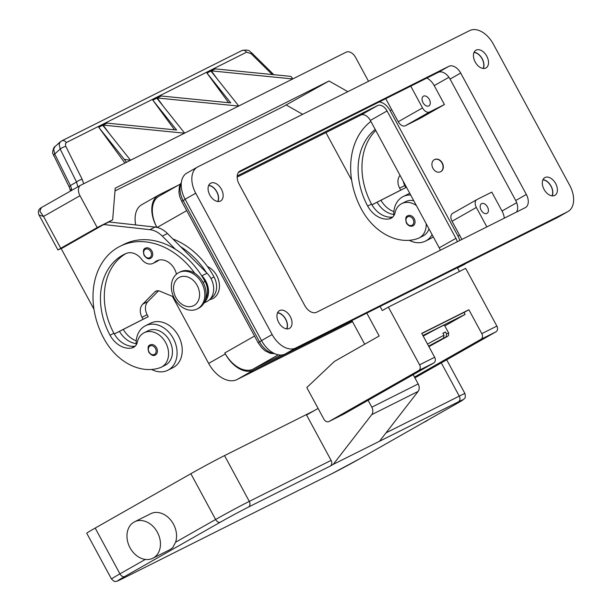 <?xml version="1.0" encoding="UTF-8"?>
<svg xmlns="http://www.w3.org/2000/svg" width="612" height="612" viewBox="0 0 612 612"><rect width="100%" height="100%" fill="white"/><g stroke="black" fill="none" stroke-linecap="round" stroke-linejoin="round"><path stroke-width="0.92" d="M237.219 175.935L377.596 105.57A9.058 5.76 -119.6 0 1 387.059 110.948L455.94 238.336A9.058 5.76 -119.6 0 1 457.233 241.763M440.265 250.27A9.058 5.76 60.4 0 0 439.232 247.829L370.352 120.442A9.058 5.76 60.4 0 0 360.896 115.056L237.165 177.082M352.022 320.787L253.728 370.061A27.165 17.281 -119.6 0 1 225.354 353.927L224.811 352.933A27.165 17.281 60.4 0 0 253.184 369.067L281.176 355.037M172.385 296.353L208.646 363.421A27.165 17.281 60.4 0 0 237.02 379.555L352.497 321.667M180.31 184.082L159.043 196.161A27.165 17.281 60.4 0 0 156.947 227.412L156.473 226.532A27.165 17.281 -119.6 0 1 158.508 195.167A27.165 17.281 -119.6 0 1 159.013 194.899L178.176 185.291M158.508 195.167L141.808 204.66A27.165 17.281 60.4 0 0 135.703 224.933M465.663 263.55A27.165 17.281 -119.6 0 1 464.21 264.537A27.165 17.281 -119.6 0 1 463.697 264.805L457.493 267.918M516.482 212.066A11.314 7.199 60.4 0 0 515.709 200.514L450.057 79.093A11.314 7.199 60.4 0 0 438.238 72.369L238.351 172.561M304.768 305.533L239.116 184.113A11.314 7.199 -119.6 0 1 239.965 171.046A11.314 7.199 -119.6 0 1 240.179 170.932L448.864 66.326A11.314 7.199 -119.6 0 1 460.691 73.05L526.343 194.471A11.314 7.199 -119.6 0 1 525.494 207.537A11.314 7.199 -119.6 0 1 525.28 207.652L316.595 312.258A11.314 7.199 -119.6 0 1 304.768 305.533M295.795 347.983L567.607 211.737A22.636 14.397 60.4 0 0 568.028 211.507A22.636 14.397 60.4 0 0 569.726 185.375L493.31 44.049A22.636 14.397 60.4 0 0 469.664 30.6L197.852 166.854A22.636 14.397 60.4 0 0 197.431 167.076A22.636 14.397 60.4 0 0 195.733 193.216L272.149 334.542A22.636 14.397 60.4 0 0 295.795 347.983L285.161 354.027L556.974 217.78A22.636 14.397 60.4 0 0 557.394 217.551L568.028 211.507M221.399 189.2A10.19 6.48 -119.6 0 1 220.641 200.965A10.19 6.48 -119.6 0 1 209.809 195.014A10.19 6.48 -119.6 0 1 210.574 183.256A10.19 6.48 -119.6 0 1 221.399 189.2M486.769 56.182A10.19 6.48 -119.6 0 1 486.004 67.94A10.19 6.48 -119.6 0 1 475.18 61.996A10.19 6.48 -119.6 0 1 475.937 50.23A10.19 6.48 -119.6 0 1 486.769 56.182M555.65 183.569A10.19 6.48 -119.6 0 1 554.885 195.335A10.19 6.48 -119.6 0 1 544.06 189.383A10.19 6.48 -119.6 0 1 544.818 177.625A10.19 6.48 -119.6 0 1 555.65 183.569M290.279 316.595A10.19 6.48 -119.6 0 1 289.522 328.353A10.19 6.48 -119.6 0 1 278.69 322.409A10.19 6.48 -119.6 0 1 279.454 310.644A10.19 6.48 -119.6 0 1 290.279 316.595M217.933 201.501A10.19 6.48 60.4 0 0 216.847 191.793A10.19 6.48 60.4 0 0 208.723 185.306M483.296 68.483A10.19 6.48 60.4 0 0 482.218 58.767A10.19 6.48 60.4 0 0 474.093 52.28M552.177 195.871A10.19 6.48 60.4 0 0 551.098 186.163A10.19 6.48 60.4 0 0 542.974 179.676M286.814 328.896A10.19 6.48 60.4 0 0 285.728 319.181A10.19 6.48 60.4 0 0 277.603 312.694M197.431 167.076L186.805 173.12A22.636 14.397 60.4 0 0 185.107 199.252L261.523 340.578A22.636 14.397 60.4 0 0 285.161 354.027M459.757 240.501A13.579 8.637 60.4 0 0 457.975 236.048L390.173 110.65A13.579 8.637 60.4 0 0 379.149 101.982M486.861 226.907L476.343 207.453A6.793 4.322 -119.6 0 1 476.847 199.611A6.793 4.322 -119.6 0 1 476.978 199.543L491.788 192.114L502.016 211.025A13.579 8.637 -119.6 0 1 504.288 218.178M426.893 78.053A13.579 8.637 -119.6 0 1 434.214 85.626L444.434 104.537L420.138 118.338L405.32 125.766A6.793 4.322 60.4 0 1 398.228 121.734L385.759 98.67M434.574 159.579A6.793 5.24 63.4 0 1 434.696 159.51A6.793 5.24 63.4 0 1 442.361 163.113A6.793 5.24 63.4 0 1 440.969 171.559A6.793 5.24 63.4 0 1 440.785 171.658A6.793 5.24 63.4 0 1 440.655 171.72M440.709 171.681A6.793 5.24 63.4 0 1 440.525 171.781A6.793 5.24 63.4 0 1 432.868 168.185A6.793 5.24 63.4 0 1 434.252 159.74A6.793 5.24 63.4 0 1 434.443 159.64A6.793 5.24 63.4 0 1 442.101 163.243A6.793 5.24 63.4 0 1 440.709 171.681M208.631 185.497A9.96 6.334 -119.6 0 1 216.717 191.854A9.96 6.334 -119.6 0 1 217.711 201.478M474.002 52.479A9.96 6.334 -119.6 0 1 482.088 58.836A9.96 6.334 -119.6 0 1 483.082 68.46M542.882 179.874A9.96 6.334 -119.6 0 1 550.968 186.224A9.96 6.334 -119.6 0 1 551.963 195.848M277.511 312.893A9.96 6.334 -119.6 0 1 285.597 319.25A9.96 6.334 -119.6 0 1 286.592 328.873M207.437 266.48A18.108 13.969 63.4 0 1 219.134 282.384A18.108 13.969 63.4 0 1 213.19 298.388A18.108 13.969 63.4 0 1 209.572 299.658M461.869 239.437L452.046 221.261A6.793 4.322 -119.6 0 1 452.551 213.42A6.793 4.322 -119.6 0 1 452.681 213.351L476.725 199.68M481.124 210.115A5.569 3.542 -119.6 0 1 481.537 203.689A5.569 3.542 -119.6 0 1 487.458 206.94A5.569 3.542 -119.6 0 1 487.045 213.366A5.569 3.542 -119.6 0 1 481.124 210.115M410.751 86.147L422.525 107.926A6.793 4.322 60.4 0 0 429.624 111.958L444.434 104.537M422.999 102.625A5.569 3.542 -119.6 0 1 423.42 96.199A5.569 3.542 -119.6 0 1 429.341 99.45A5.569 3.542 -119.6 0 1 428.92 105.876A5.569 3.542 -119.6 0 1 422.999 102.625M426.197 223.724A19.24 14.841 63.4 0 1 419.021 238.007A19.24 14.841 63.4 0 1 417.621 238.596A53.542 41.295 63.4 0 1 361.608 209.495A72.438 55.86 63.4 0 1 370.88 121.413M375.21 129.423A63.38 48.876 -116.6 0 0 367.682 206.045A22.636 17.457 -116.6 0 0 389.102 218.92A11.314 8.729 -116.6 0 0 391.053 218.285A11.314 8.729 -116.6 0 0 395.023 212.846A19.24 14.841 63.4 0 1 401.778 203.605A19.24 14.841 63.4 0 1 403.178 203.016A19.24 14.841 63.4 0 1 416.351 205.517M413.085 225.782A5.661 4.361 63.4 0 1 412.932 225.859C410.453 226.83 408.281 225.897 406.414 223.043C405.213 218.698 405.695 216.266 407.86 215.745A5.661 4.361 63.4 0 1 414.194 218.645A5.661 4.361 63.4 0 1 413.085 225.782M401.778 203.605L405.641 201.662A19.24 14.841 63.4 0 1 407.041 201.073A19.24 14.841 63.4 0 1 413.758 200.705M375.76 130.44A63.38 48.876 -116.6 0 0 371.545 204.11A22.636 17.457 -116.6 0 0 371.935 204.806A22.636 17.457 -116.6 0 0 392.827 217M432.095 234.625A24.901 19.202 63.4 0 1 426.097 240.761A24.901 19.202 63.4 0 1 425.417 241.128A24.901 19.202 63.4 0 1 409.252 240.302M393.845 215.73A24.901 19.202 63.4 0 1 402.421 196.972A24.901 19.202 63.4 0 1 403.101 196.605A24.901 19.202 63.4 0 1 410.675 195.014M425.417 241.128L430.573 238.542A24.901 19.202 -116.6 0 0 431.253 238.175A24.901 19.202 -116.6 0 0 433.273 236.806M429.012 228.926A19.24 14.841 63.4 0 1 422.884 236.064L419.021 238.007M409.78 193.361A24.901 19.202 -116.6 0 0 408.258 194.027L403.101 196.605M380.939 200.262A22.636 17.457 -116.6 0 0 393.891 211.637M371.951 204.844L377.084 202.228A22.636 17.457 -116.6 0 0 393.791 214.475M400.049 175.353A11.314 8.729 -116.6 0 0 399.636 188.144L400.715 190.133L371.935 204.806M400.715 190.133L405.863 187.555L404.792 185.558A11.314 8.729 63.4 0 1 403.3 181.366M377.084 202.228L405.863 187.555M351.625 180.112L325.921 132.59M172.875 238.955A72.438 55.86 63.4 0 1 214.032 276.961A16.975 13.089 63.4 0 1 216.044 291.121A16.975 13.089 63.4 0 1 210.757 298.335M123.295 329.409A22.636 17.457 -116.6 0 0 136.254 340.785M347.83 91.67L329.049 80.983L115.209 188.175L112.662 219.815L108.89 221.957L155.02 227.083A22.636 17.457 63.4 0 1 167.459 233.516L180.601 246.697A72.438 55.86 63.4 0 1 206.473 272.654L207.063 273.235A18.108 13.969 63.4 0 1 206.894 301.555L203.926 303.047M158.569 290.799L147.875 301.586A11.314 8.729 -116.6 0 0 147.148 314.706L148.226 316.702L119.447 331.375A22.636 17.457 -116.6 0 0 136.155 343.623M145.465 325.752L150.621 323.174A24.901 19.202 63.4 0 1 178.712 336.378A24.901 19.202 63.4 0 1 173.617 367.322A24.901 19.202 63.4 0 1 172.936 367.69L167.78 370.275A24.901 19.202 -116.6 0 0 168.461 369.908A24.901 19.202 -116.6 0 0 173.563 338.964A24.901 19.202 -116.6 0 0 145.465 325.752A24.901 19.202 -116.6 0 0 144.784 326.12A24.901 19.202 -116.6 0 0 136.208 344.877M151.615 369.449A24.901 19.202 -116.6 0 0 167.78 370.275M176.447 274.199A15.843 12.217 -116.6 0 0 156.764 260.857A15.843 12.217 -116.6 0 0 154.66 262.296A11.314 8.729 63.4 0 1 153.161 263.321A11.314 8.729 63.4 0 1 141.655 259.32A15.843 12.217 -116.6 0 0 126.003 253.506A63.38 48.876 -116.6 0 0 124.16 254.37A63.38 48.876 -116.6 0 0 110.038 335.192A22.636 17.457 -116.6 0 0 131.458 348.067A11.314 8.729 -116.6 0 0 133.416 347.432A11.314 8.729 -116.6 0 0 137.386 341.993A19.24 14.841 63.4 0 1 144.134 332.752L148.005 330.809A19.24 14.841 63.4 0 1 149.405 330.22A19.24 14.841 63.4 0 1 170.312 342.253A19.24 14.841 63.4 0 1 165.248 365.211L161.377 367.154A19.24 14.841 63.4 0 1 159.977 367.743A53.542 41.295 63.4 0 1 103.964 338.65A72.438 55.86 63.4 0 1 120.12 246.269A72.438 55.86 63.4 0 1 194.838 273.327M144.134 332.752A19.24 14.841 63.4 0 1 145.541 332.163A19.24 14.841 63.4 0 1 166.449 344.189A19.24 14.841 63.4 0 1 161.377 367.154M150.781 258.18A5.661 4.361 63.4 0 1 150.629 258.264C148.815 259.526 146.643 258.585 144.103 255.441C142.848 251.065 143.33 248.625 145.557 248.143A5.661 4.361 63.4 0 1 151.883 251.042A5.661 4.361 63.4 0 1 150.781 258.18M155.448 354.929A5.661 4.361 63.4 0 1 155.295 355.006C153.482 356.276 151.309 355.335 148.77 352.191C147.515 347.815 147.997 345.375 150.223 344.893A5.661 4.361 63.4 0 1 156.557 347.792A5.661 4.361 63.4 0 1 155.448 354.929M120.097 246.276L123.961 244.341A72.438 55.86 63.4 0 1 175.445 249.283A72.438 55.86 63.4 0 1 201.325 275.232A72.438 55.86 63.4 0 1 205.02 281.482A16.975 13.089 63.4 0 1 207.024 295.642A16.975 13.089 63.4 0 1 205.479 299.207M178.956 272.516L180.249 271.873A20.372 15.713 63.4 0 1 203.238 282.675A20.372 15.713 63.4 0 1 199.061 307.997A20.372 15.713 63.4 0 1 198.51 308.295L197.217 308.938A20.372 15.713 63.4 0 1 174.229 298.136A20.372 15.713 63.4 0 1 178.406 272.814A20.372 15.713 63.4 0 1 178.956 272.516A20.372 15.713 63.4 0 1 201.945 283.325A20.372 15.713 63.4 0 1 197.775 308.639A20.372 15.713 63.4 0 1 197.217 308.938M179.01 277.573A15.843 12.217 63.4 0 1 197.171 285.46A15.843 12.217 63.4 0 1 194.081 305.434A15.843 12.217 63.4 0 1 175.912 297.547A15.843 12.217 63.4 0 1 179.01 277.573M126.11 253.46A63.38 48.876 -116.6 0 0 113.901 333.257A22.636 17.457 -116.6 0 0 114.299 333.953A22.636 17.457 -116.6 0 0 135.191 346.147M158.806 260.115A15.843 12.217 -116.6 0 0 158.523 260.36A11.314 8.729 63.4 0 1 157.024 261.378L153.161 263.321M119.447 331.375L114.314 333.991M180.601 246.697L206.473 272.654M65.01 246.552L57.949 249.994L60.756 248.273L43.536 216.426L39.857 211.262L41.348 207.606M112.662 219.815L97.201 227.565L60.756 248.273M93.98 309.259L61.231 248.694L101.454 225.836M39.046 215.034L43.536 216.426L79.981 195.718A9.058 5.76 -119.6 0 1 78.451 189.33A9.058 5.76 -119.6 0 1 80.662 185.26A9.058 5.76 -119.6 0 1 80.83 185.168L346.201 52.15A9.058 5.76 -119.6 0 1 351.104 52.655A9.058 5.76 -119.6 0 1 355.656 57.528L368.516 81.304M97.201 227.565L79.981 195.718M148.226 316.702L143.07 319.28L141.999 317.291A11.314 8.729 63.4 0 1 142.718 304.164L154.828 291.962A6.793 5.24 63.4 0 1 155.907 291.174A6.793 5.24 63.4 0 1 159.786 291.151L173.609 296.858M114.299 333.953L143.07 319.28M204.286 302.366A18.108 13.969 -116.6 0 0 201.906 275.821L201.325 275.232M108.905 221.949L97.568 227.786M175.445 249.283L162.302 236.102A22.636 17.457 -116.6 0 0 149.864 229.668L103.757 224.535M329.049 80.983L282.492 106.978M302.649 114.322L286.531 105.149M71.443 190.5L71.635 188.825L70.388 185.528L54.72 153.987L53.672 149.213L54.873 146.712L60.343 141.808M61.59 140.944A4.529 3.488 63.4 0 1 61.72 140.875L60.343 141.816L59.142 144.31L60.19 149.083L76.554 182.024L77.862 186.851M69.393 187.349A4.529 1.484 -26.4 0 1 69.378 187.326A4.529 1.484 -26.4 0 1 69.332 187.203A4.529 1.484 -26.4 0 1 70.388 185.528L76.554 182.024A4.529 1.484 -26.4 0 1 79.3 180.303A4.529 1.484 -26.4 0 1 82.215 179.415L65.691 146.115L65.407 143.774L66.379 142.527L246.59 52.188L251.058 53.634L272.263 74.542M66.379 142.527A4.529 3.488 63.4 0 0 63.74 140.668A4.529 3.488 63.4 0 0 61.736 140.867A4.529 3.488 63.4 0 1 61.736 140.867L241.947 50.536A4.529 3.488 63.4 0 1 243.958 50.329A4.529 3.488 63.4 0 1 246.59 52.188M174.527 129.82L152.442 99.618L156.404 97.637L184.648 133.125M156.404 97.637L156.817 98.195L152.855 100.184L152.442 99.618L156.404 97.637M130.44 160.306L124.282 159.342L98.754 127.304L98.341 126.738L102.296 124.756L130.547 160.252M124.902 163.075L98.341 126.738L102.296 124.756L102.709 125.322L98.754 127.304M124.282 159.342L126.447 162.302M238.626 106.067L157.238 97.989L156.825 97.423L160.78 95.441L161.193 96L230.747 102.908L206.55 72.499L210.505 70.518L238.757 106.006M163.748 106.893L156.825 97.423L160.78 95.441L161.193 96L157.238 97.989M184.526 133.194L103.13 125.108L102.717 124.542L106.679 122.561L107.085 123.127L176.638 130.027L152.855 100.184M109.64 134.02L102.717 124.55L106.679 122.561L107.092 123.127L103.13 125.108M228.628 102.701L206.55 72.499L210.505 70.51L210.918 71.076L206.963 73.058M217.849 79.774L210.926 70.303L214.881 68.322L215.294 68.881L290.868 76.385L292.857 78.887M211.339 70.87L210.926 70.303L214.888 68.322L215.302 68.881L211.339 70.87L292.735 78.948M281.834 107.299L114.987 190.936M70.502 191.036L70.495 190.898A4.529 2.723 -5.8 0 1 71.635 188.825M459.421 271.483L457.371 267.704M414.905 377.864L495.988 331.788A4.529 3.488 -116.6 0 0 496.875 326.081L465.663 268.354L388.375 307.102L419.587 364.821A4.529 3.488 63.4 0 1 418.7 370.528L329.103 421.446A4.529 3.488 63.4 0 1 328.981 421.507A4.529 3.488 63.4 0 1 323.916 419.189L306.803 387.541L334.389 361.455L379.188 335.996L366.802 313.107M380.083 306.451L382.301 310.552L388.375 307.102M364.698 344.235L351.908 320.573M343.929 414.018A4.529 3.488 -116.6 0 0 344.051 413.957A4.529 3.488 -116.6 0 0 344.173 413.888L433.77 362.977A4.529 3.488 -116.6 0 0 434.658 357.27L421.744 333.379L468.891 309.748L481.805 333.632A4.529 3.488 63.4 0 1 480.917 339.339L414.485 377.091M468.891 309.748L464.072 312.487M421.829 333.548L464.026 312.395L465.105 314.392L422.907 335.537M444.832 325.905L465.105 314.392M423.221 336.126A15.843 0.405 -28.4 0 1 441.076 326.578A15.843 0.405 -28.4 0 1 444.381 325.079L448.688 333.043A15.843 0.405 151.6 0 0 446.561 333.953L446.102 336.814L440.632 340.058M428.675 346.201L443.524 338.107L443.983 335.246L442.904 333.257A15.843 0.405 -28.4 0 1 444.304 332.546A15.843 0.405 -28.4 0 1 445.482 331.964L446.561 333.953M445.482 331.964L442.981 333.387M440.778 340.188L435.514 342.628M435.599 342.789L428.89 346.599M432.936 343.913L428.698 346.247M428.813 346.469L433.021 344.074M368.087 400.302L371.813 407.187A6.793 5.24 63.4 0 1 371.736 414.653L333.249 464.363L330.212 466.092A4.529 3.488 -116.6 0 0 331.727 463.705A4.529 3.488 -116.6 0 0 331.092 460.385L306.558 414.997L318.102 408.433M150.69 513.728A20.372 15.713 63.4 0 1 173.479 524.178A20.372 15.713 63.4 0 1 175.56 542.255L172.821 547.541L169.96 549.645L152.839 558.228A20.372 15.713 -116.6 0 0 157.376 532.249A20.372 15.713 -116.6 0 0 134.586 521.799A20.372 15.713 -116.6 0 0 130.042 547.786A20.372 15.713 -116.6 0 0 152.839 558.228M95.189 528.072L119.944 573.857A27.165 0.696 151.6 0 0 111.506 579.029L86.759 533.243A27.165 0.696 -28.4 0 1 95.189 528.072L190.86 473.711A27.165 0.696 -28.4 0 1 224.543 455.603L314.109 410.706M423.122 422.747L425.937 421.331A20.372 15.713 -116.6 0 0 428.224 419.84M333.249 464.363L458.388 401.839A22.636 0.581 -28.4 0 1 456.085 404.012L360.414 458.38A22.636 0.581 -28.4 0 1 332.347 473.466L122.369 578.722A4.529 3.488 63.4 0 1 122.247 578.784A4.529 3.488 63.4 0 1 122.117 578.845M379.624 441.114L418.111 391.405A6.793 5.24 -116.6 0 0 418.187 383.938L413.177 374.674M360.896 115.056L377.596 105.57M370.352 120.442L387.059 110.948M439.232 247.829L455.94 238.336M208.646 363.421L225.354 353.927M237.02 379.555L253.728 370.061M155.417 227.136L156.473 226.532M464.21 264.537L463.697 264.805M567.607 211.737L556.974 217.78M272.149 334.542L261.523 340.578M195.733 193.216L185.107 199.252M240.179 170.932L239.766 171.169M448.864 66.326L438.238 72.369M460.691 73.05L450.057 79.093M526.343 194.471L515.709 200.514M391.749 109.755L390.173 110.65M459.558 235.153L457.975 236.048M516.696 202.679L502.016 211.025M448.925 77.265L434.214 85.626M186.714 210.65L157.131 227.457M185.176 199.39L181.718 201.409L258.134 342.735L259.542 341.878L183.126 200.552A18.108 11.521 -119.6 0 1 181.282 183.118M274.168 353.43A18.108 11.521 -119.6 0 1 259.542 341.878L261.592 340.708M254.516 336.049L224.811 352.933M278.269 354.815L253.184 369.067M476.343 207.453L452.046 221.261M429.624 111.958L405.32 125.766M422.525 107.926L398.228 121.734M413.069 219.249A4.751 3.664 63.4 0 1 412.144 225.239A4.751 3.664 63.4 0 1 406.689 222.875A4.751 3.664 63.4 0 1 407.623 216.877A4.751 3.664 63.4 0 1 413.069 219.249M392.728 217.099L389.102 218.92M371.545 204.11L367.682 206.045M399.636 188.144L404.792 185.558M210.949 278.506L214.032 276.961M144.386 255.273A4.751 3.664 63.4 0 1 145.312 249.283A4.751 3.664 63.4 0 1 150.766 251.647A4.751 3.664 63.4 0 1 149.833 257.637A4.751 3.664 63.4 0 1 144.386 255.273M149.053 352.022A4.751 3.664 63.4 0 1 149.986 346.025A4.751 3.664 63.4 0 1 155.433 348.396A4.751 3.664 63.4 0 1 154.499 354.386A4.751 3.664 63.4 0 1 149.053 352.022M203.108 282.438L205.02 281.482M131.458 348.067L135.091 346.247M110.038 335.192L113.901 333.257M154.66 262.296L158.523 260.36M147.148 314.706L141.999 317.291M147.875 301.586L142.718 304.164M157.185 290.784L154.828 291.962M207.063 273.235L201.906 275.821M155.02 227.083L149.864 229.668M167.459 233.516L162.302 236.102M53.787 155.892A4.529 1.484 -26.4 0 1 53.711 155.777A4.529 1.484 -26.4 0 1 53.665 155.655A4.529 1.484 -26.4 0 1 54.72 153.987L60.19 149.083A4.529 1.484 -26.4 0 1 62.944 147.362A4.529 1.484 -26.4 0 1 65.859 146.475M83.676 183.745L82.215 179.415M251.586 52.8L251.058 53.634M419.587 364.821L434.658 357.27M418.7 370.528L433.77 362.977M329.103 421.446L344.173 413.888M480.917 339.339L495.988 331.788M481.805 333.632L496.875 326.081M443.524 338.107L428.637 346.14M443.983 335.246A15.843 0.405 151.6 0 0 427.528 344.089M448.688 333.043L448.512 335.491L447.303 336.493L428.905 346.629L446.102 336.814M122.369 578.722A22.636 0.581 -28.4 0 1 124.672 576.55L220.343 522.181A22.636 0.581 -28.4 0 1 248.411 507.096A4.529 3.488 -116.6 0 0 249.925 504.709A4.529 3.488 -116.6 0 0 249.298 501.389A27.165 0.696 151.6 0 0 215.615 519.489L175.56 542.255M248.411 507.096L330.212 466.092M220.343 522.181A4.529 2.876 -119.6 0 1 217.887 521.929A4.529 2.876 -119.6 0 1 215.615 519.489L190.86 473.711M124.672 576.55A4.529 2.876 -119.6 0 1 122.224 576.297A4.529 2.876 -119.6 0 1 119.944 573.857L145.342 559.422M111.506 579.029C113.687 581.109 114.903 581.897 115.171 581.4C117.443 581.01 114.742 582.402 122.247 578.784L332.224 473.527L360.499 458.334L456.169 403.966A4.529 2.876 -119.6 0 1 456.085 404.012M456.169 403.966L464.034 399.078C464.332 398.068 466.061 398.963 464.944 393.57A27.165 0.696 151.6 0 0 459.268 396.132A4.529 3.488 63.4 0 1 459.903 399.452A4.529 3.488 63.4 0 1 458.388 401.839M441.29 362.87L459.268 396.132L386.027 432.845M331.092 460.385L249.298 501.389L224.543 455.603M418.111 391.405L371.736 414.653M371.813 407.187L418.187 383.938M274.826 353.728L270.236 353.323L265.027 350.745L261.752 347.83L258.134 342.735M181.718 201.409L179.752 196.674L178.911 192.375L179.385 186.484L181.359 182.399M452.551 213.42L476.847 199.611M80.662 185.26L41.18 207.697C38.403 209.327 37.699 211.79 39.069 215.08L57.949 249.994M241.954 50.544C250.721 48.983 249.405 52.035 251.624 52.8L273.824 74.695M70.487 190.89L69.378 187.326L52.984 153.841C51.729 153.069 54.162 145.954 54.873 146.712M328.981 421.507L344.051 413.957M134.586 521.807L150.682 513.728M446.683 359.802L464.944 393.57"/></g></svg>
